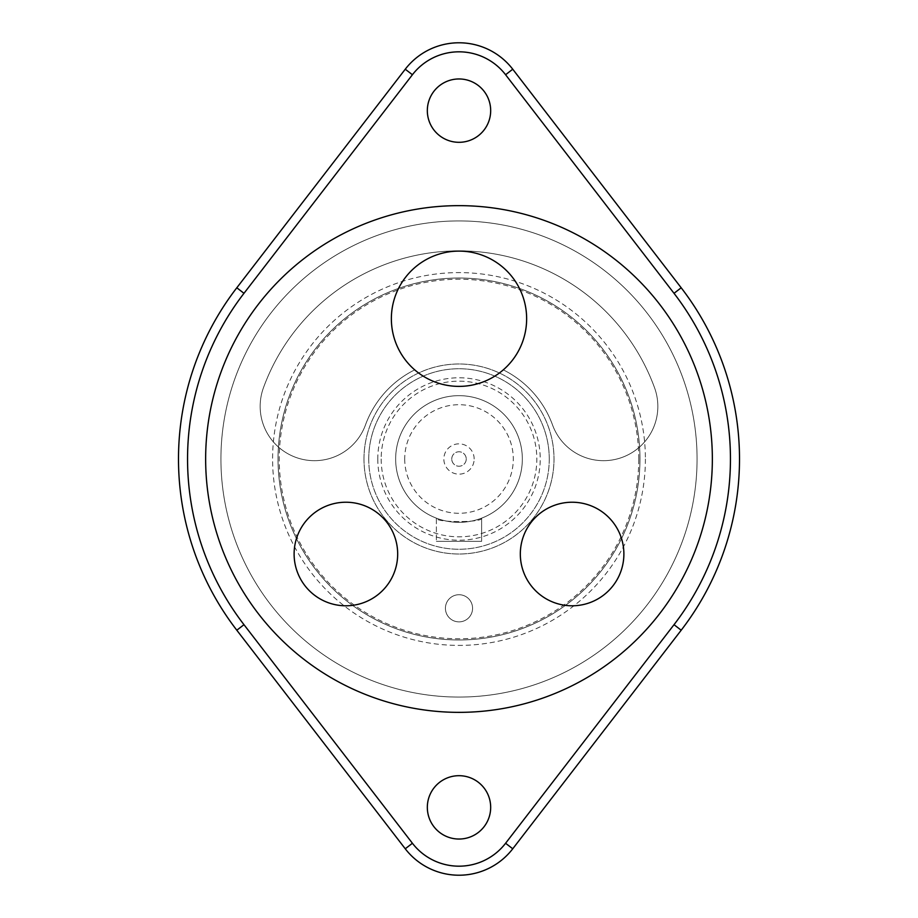 <?xml version="1.0" encoding="UTF-8"?>
<svg xmlns="http://www.w3.org/2000/svg" width="918" height="918" viewBox="0 0 918 918"><rect width="100%" height="100%" fill="white"/><g stroke="black" fill="none" stroke-linecap="round" stroke-linejoin="round"><path stroke-width="0.69" stroke-dasharray="4.59 3.44" d="M459 220.928A238.072 238.072 0 0 0 252.829 578.042A238.072 238.072 0 0 0 665.171 578.042A238.072 238.072 0 0 0 459 220.928A238.072 238.072 0 0 1 665.171 578.042A238.072 238.072 0 0 1 252.829 578.042A238.072 238.072 0 0 1 459 220.928A238.072 238.072 0 0 1 665.171 578.042A238.072 238.072 0 0 1 252.829 578.042A238.072 238.072 0 0 1 459 220.928A238.072 238.072 0 0 0 252.829 578.042A238.072 238.072 0 0 0 665.171 578.042A238.072 238.072 0 0 0 459 220.928M623.884 554.013A51.775 51.775 0 0 1 546.21 598.846A51.775 51.775 0 0 1 546.21 509.169A51.775 51.775 0 0 1 623.884 554.013M397.678 554.013A51.775 51.775 0 0 1 320.003 598.846A51.775 51.775 0 0 1 320.003 509.169A51.775 51.775 0 0 1 397.678 554.013M414.706 369.862A99.534 99.534 0 0 0 365.467 424.954A54.288 54.288 0 0 1 295.883 457.405A54.288 54.288 0 0 1 263.432 387.821A208.111 208.111 0 0 1 654.568 387.821A54.288 54.288 0 0 1 622.117 457.405A54.288 54.288 0 0 1 552.533 424.954A99.534 99.534 0 0 0 503.293 369.862A67.634 67.634 0 0 1 414.706 369.862A67.634 67.634 0 0 1 410.048 272.072A67.634 67.634 0 0 1 507.952 272.072A67.634 67.634 0 0 1 503.293 369.862A99.534 99.534 0 0 1 552.533 424.954A54.288 54.288 0 0 0 622.117 457.405A54.288 54.288 0 0 0 654.568 387.821A208.111 208.111 0 0 0 263.432 387.821A54.288 54.288 0 0 0 295.883 457.405A54.288 54.288 0 0 0 365.467 424.954A99.534 99.534 0 0 1 414.706 369.862M363.987 459A95.013 95.013 0 0 0 506.506 541.276A95.013 95.013 0 0 0 506.506 376.724A95.013 95.013 0 0 0 363.987 459A95.013 95.013 0 0 0 459 554.013A95.013 95.013 0 0 0 554.013 459A95.013 95.013 0 0 0 459 363.987A95.013 95.013 0 0 0 363.987 459M549.262 459A90.262 90.262 0 0 1 459 549.262A90.262 90.262 0 0 1 368.738 459A90.262 90.262 0 0 1 459 368.738A90.262 90.262 0 0 1 549.262 459M481.617 518.165C483.04 522.732 434.96 522.732 436.383 518.165L436.383 541.345L436.383 518.165C434.96 522.732 483.04 522.732 481.617 518.165L481.617 541.345L436.383 541.345L481.617 541.345L481.617 518.165M451.759 459A7.241 7.241 0 0 1 459 451.759A7.241 7.241 0 0 1 466.241 459A7.241 7.241 0 0 1 459 466.241A7.241 7.241 0 0 1 451.759 459M474.158 459A15.158 15.158 0 0 0 451.426 445.873A15.158 15.158 0 0 0 451.426 472.127A15.158 15.158 0 0 0 474.158 459M466.241 459A7.241 7.241 0 0 1 455.385 465.265A7.241 7.241 0 0 1 455.385 452.735A7.241 7.241 0 0 1 466.241 459M404.712 459A54.288 54.288 0 0 0 486.15 506.013A54.288 54.288 0 0 0 486.15 411.987A54.288 54.288 0 0 0 404.712 459M395.658 459A63.342 63.342 0 0 0 490.671 513.851A63.342 63.342 0 0 0 490.671 404.149A63.342 63.342 0 0 0 395.658 459A63.342 63.342 0 0 0 490.671 513.851A63.342 63.342 0 0 0 490.671 404.149A63.342 63.342 0 0 0 395.658 459A63.342 63.342 0 0 0 490.671 513.851A63.342 63.342 0 0 0 490.671 404.149A63.342 63.342 0 0 0 395.658 459M377.791 459A81.209 81.209 0 0 0 499.61 529.33A81.209 81.209 0 0 0 499.61 388.67A81.209 81.209 0 0 0 377.791 459M368.738 459A90.262 90.262 0 0 0 504.131 537.168A90.262 90.262 0 0 0 504.131 380.832A90.262 90.262 0 0 0 368.738 459M639.972 459A180.972 180.972 0 0 0 368.52 302.274A180.972 180.972 0 0 0 368.52 615.726A180.972 180.972 0 0 0 639.972 459A180.972 180.972 0 0 1 368.52 615.726A180.972 180.972 0 0 1 368.52 302.274A180.972 180.972 0 0 1 639.972 459M505.589 843.263L674.019 624.688A271.453 271.453 0 0 0 674.019 293.312L505.589 74.737A58.809 58.809 0 0 0 412.411 74.737L243.981 293.312A271.453 271.453 0 0 0 243.981 624.688L412.411 843.263A58.809 58.809 0 0 0 505.589 843.263L512.749 848.783A67.863 67.863 0 0 1 405.251 848.783L236.81 630.218A280.506 280.506 0 0 1 236.81 287.782L405.251 69.217A67.863 67.863 0 0 1 512.749 69.217L681.19 287.782A280.506 280.506 0 0 1 681.19 630.218L512.749 848.783M490.671 110.63A31.671 31.671 0 0 0 459 78.971A31.671 31.671 0 0 0 427.329 110.63A31.671 31.671 0 0 0 459 142.301A31.671 31.671 0 0 0 490.671 110.63M490.671 807.37A31.671 31.671 0 0 0 459 775.699A31.671 31.671 0 0 0 427.329 807.37A31.671 31.671 0 0 0 459 839.029A31.671 31.671 0 0 0 490.671 807.37M638.756 459A179.756 179.756 0 0 0 369.116 303.33A179.756 179.756 0 0 0 369.116 614.67A179.756 179.756 0 0 0 638.756 459M459 712.357A253.357 253.357 0 0 0 678.413 332.327A253.357 253.357 0 0 0 239.587 332.327A253.357 253.357 0 0 0 459 712.357A253.357 253.357 0 0 0 678.413 332.327A253.357 253.357 0 0 0 239.587 332.327A253.357 253.357 0 0 0 459 712.357M445.425 608.301A13.575 13.575 0 0 1 465.782 596.539A13.575 13.575 0 0 1 465.782 620.052A13.575 13.575 0 0 1 445.425 608.301A13.575 13.575 0 0 1 459 594.726A13.575 13.575 0 0 1 472.575 608.301A13.575 13.575 0 0 1 459 621.876A13.575 13.575 0 0 1 445.425 608.301M381.188 459A77.812 77.812 0 0 0 497.912 526.393A77.812 77.812 0 0 0 497.912 391.607A77.812 77.812 0 0 0 381.188 459M645.4 459A186.4 186.4 0 0 1 365.8 620.43A186.4 186.4 0 0 1 365.8 297.57A186.4 186.4 0 0 1 645.4 459M674.019 624.688L681.19 630.218M405.251 848.783L412.411 843.263M674.019 293.312L681.19 287.782M236.81 630.218L243.981 624.688M505.589 74.737L512.749 69.217M236.81 287.782L243.981 293.312M412.411 74.737L405.251 69.217"/><path stroke-width="1.38" d="M391.366 318.753A67.634 67.634 0 0 1 487.102 257.224A67.634 67.634 0 0 1 503.293 369.862A67.634 67.634 0 0 1 391.366 318.753M243.981 624.688A271.453 271.453 0 0 1 243.981 293.312L412.411 74.737A58.809 58.809 0 0 1 505.589 74.737L674.019 293.312A271.453 271.453 0 0 1 674.019 624.688L505.589 843.263A58.809 58.809 0 0 1 412.411 843.263L243.981 624.688L236.81 630.218L405.251 848.783A67.863 67.863 0 0 0 512.749 848.783L681.19 630.218A280.506 280.506 0 0 0 681.19 287.782L512.749 69.217A67.863 67.863 0 0 0 405.251 69.217L236.81 287.782A280.506 280.506 0 0 0 236.81 630.218M427.329 110.63A31.671 31.671 0 0 1 474.836 83.205A31.671 31.671 0 0 1 474.836 138.067A31.671 31.671 0 0 1 427.329 110.63M427.329 807.37A31.671 31.671 0 0 1 474.836 779.933A31.671 31.671 0 0 1 474.836 834.795A31.671 31.671 0 0 1 427.329 807.37M459 712.357A253.357 253.357 0 0 0 678.413 332.327A253.357 253.357 0 0 0 239.587 332.327A253.357 253.357 0 0 0 459 712.357A253.357 253.357 0 0 0 678.413 332.327A253.357 253.357 0 0 0 239.587 332.327A253.357 253.357 0 0 0 459 712.357M397.678 554.013A51.775 51.775 0 0 1 345.891 605.788A51.775 51.775 0 0 1 294.116 554.013A51.775 51.775 0 0 1 345.891 502.226A51.775 51.775 0 0 1 397.678 554.013M623.884 554.013A51.775 51.775 0 0 1 572.109 605.788A51.775 51.775 0 0 1 520.322 554.013A51.775 51.775 0 0 1 572.109 502.226A51.775 51.775 0 0 1 623.884 554.013M243.981 293.312L236.81 287.782M412.411 74.737L405.251 69.217M405.251 848.783L412.411 843.263M505.589 74.737L512.749 69.217M512.749 848.783L505.589 843.263M674.019 293.312L681.19 287.782M681.19 630.218L674.019 624.688"/></g></svg>
